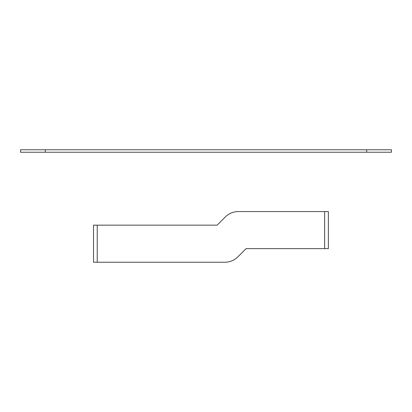 <?xml version="1.0" encoding="UTF-8"?>
<svg xmlns="http://www.w3.org/2000/svg" width="412" height="412" viewBox="0 0 412 412"><rect width="100%" height="100%" fill="white"/><g stroke="black" fill="none" stroke-linecap="round" stroke-linejoin="round"><path stroke-width="0.62" d="M217.124 225.158L225.292 216.99L217.124 225.158L97.232 225.158L217.124 225.158L225.292 216.99A18.54 18.54 0 0 1 238.399 211.562L307.352 211.562M328.364 211.562L324.656 211.562L324.656 248.642L328.364 248.642L328.364 211.562L280.16 211.562M93.524 225.158L97.232 225.158L93.524 225.158L93.524 262.238L114.536 262.238M324.656 248.642L246.077 248.642L237.915 256.81A18.54 18.54 0 0 1 224.803 262.238L203.528 262.238M141.728 262.238L145.436 262.238M172.628 262.238L176.336 262.238M225.292 216.99A18.54 18.54 0 0 1 238.399 211.562M246.077 248.642L237.915 256.81M97.232 225.158L97.232 262.238L224.803 262.238M391.4 149.762L366.68 149.762L366.68 152.234L391.4 152.234L391.4 149.762M366.68 152.234L20.6 152.234L20.6 149.762L366.68 149.762M45.32 149.762L45.32 152.234"/></g></svg>
